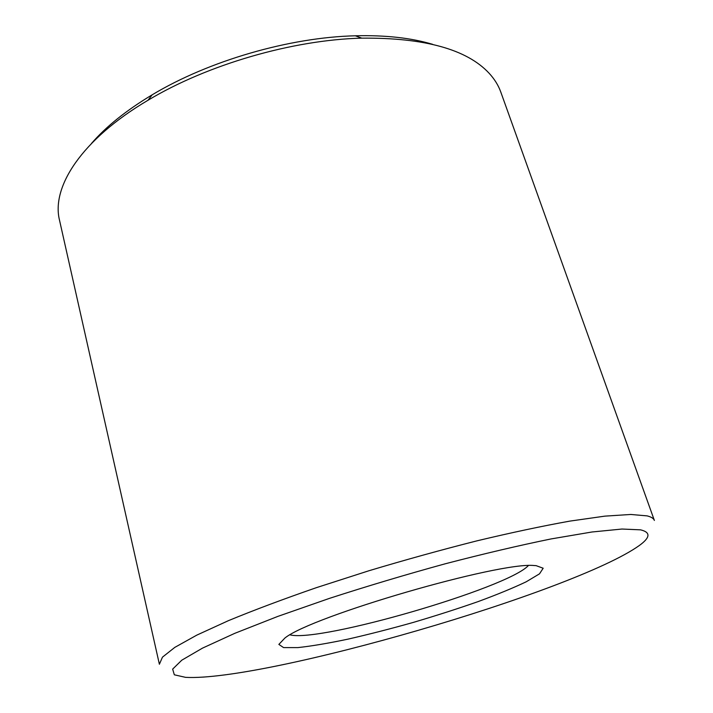 <?xml version="1.0" encoding="UTF-8"?>
<svg xmlns="http://www.w3.org/2000/svg" width="713" height="713" viewBox="0 0 713 713"><rect width="100%" height="100%" fill="white"/><g stroke="black" fill="none" stroke-linecap="round" stroke-linejoin="round"><path stroke-width="1.07" d="M290.057 634.864C319.879 642.698 507.308 588.243 528.297 565.641M536.087 565.641L534.287 565.552C499.76 561.505 311.929 616.068 284.95 637.992L278.854 644.409L283.587 647.6L297.882 647.6C311.528 646.121 328.203 643.304 347.908 639.16C368.728 634.401 390.474 628.83 413.175 622.449C435.812 615.756 457.372 608.84 477.826 601.701C497.095 594.606 513.235 587.958 526.239 581.772L539.5 573.84L543.181 568.234L536.087 565.641M640.532 529.839L621.986 529.037L591.95 531.996L551.096 538.93C518.984 545.49 483.646 553.787 445.081 563.831C405.706 574.651 367.159 586.166 329.424 598.385L277.82 616.406L234.818 633.313L202.483 648.135L181.779 660.193L172.653 669.115L174.328 674.801L185.549 677.35C265.031 681.708 574.526 591.79 639.294 545.525C650.399 537.495 650.809 532.272 640.532 529.839M647.137 515.882L630.791 514.465L604.918 516.132L569.839 521.114C542.192 526.078 511.23 532.656 476.944 540.846C441.436 549.848 405.403 559.821 368.862 570.774L316.385 587.664C283.319 599.116 253.997 610.114 228.427 620.658L196.824 635.114L174.801 647.386L162.466 657.154L159.382 664.249L59.527 220.264C51.149 187.145 81.389 139.525 148.01 100.257C207.34 64.607 292.571 39.839 361.776 38.145C424.351 37.593 466.765 49.268 489.038 73.163C494.483 79.045 498.396 85.346 500.793 92.066L654.374 520.445C653.678 518.44 651.263 516.925 647.137 515.882M432.702 44.349C411.214 37.887 385.43 35.035 355.341 35.793C289.416 37.352 208.677 60.819 152.181 94.811C126.37 110.301 106.121 126.531 91.442 143.5M152.181 94.811L148.01 100.257M355.341 35.793L361.776 38.145"/></g></svg>
